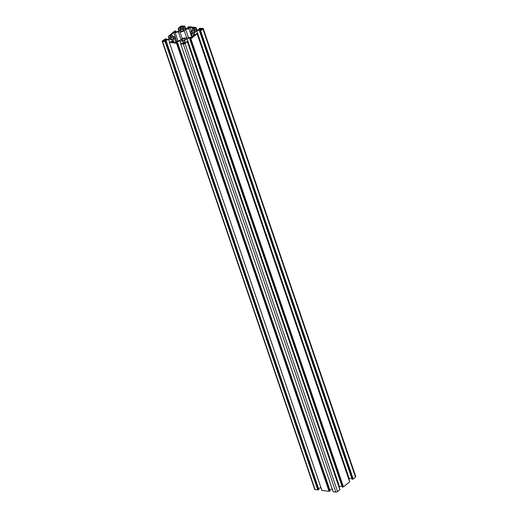 <?xml version="1.0" encoding="UTF-8"?>
<svg xmlns="http://www.w3.org/2000/svg" width="518" height="518" viewBox="0 0 518 518"><rect width="100%" height="100%" fill="white"/><g stroke="black" fill="none" stroke-linecap="round" stroke-linejoin="round"><path stroke-width="0.78" d="M173.31 37.328A1.768 0.738 -18.8 0 0 171.393 37.762A1.768 0.738 -18.8 0 0 170.526 38.785A1.768 0.738 -18.8 0 0 171.095 39.103A1.768 0.738 -18.8 0 0 173.012 38.669A1.768 0.738 -18.8 0 0 173.88 37.646A1.768 0.738 -18.8 0 0 173.31 37.328M180.873 31.268A1.768 0.738 161.2 0 1 180.309 30.95A1.768 0.738 161.2 0 1 181.177 29.921A1.768 0.738 161.2 0 1 183.094 29.487A1.768 0.738 161.2 0 1 183.657 29.804A1.768 0.738 161.2 0 1 182.796 30.834A1.768 0.738 161.2 0 1 180.873 31.268M182.375 40.443A1.768 0.738 161.2 0 1 181.805 40.126A1.768 0.738 161.2 0 1 182.673 39.103A1.768 0.738 161.2 0 1 184.589 38.669A1.768 0.738 161.2 0 1 185.159 38.986A1.768 0.738 161.2 0 1 184.291 40.009A1.768 0.738 161.2 0 1 182.375 40.443M194.373 30.834A1.768 0.738 -18.8 0 0 192.456 31.268A1.768 0.738 -18.8 0 0 191.589 32.291A1.768 0.738 -18.8 0 0 192.159 32.608A1.768 0.738 -18.8 0 0 194.075 32.174A1.768 0.738 -18.8 0 0 194.943 31.151A1.768 0.738 -18.8 0 0 194.373 30.834M169.38 42.379L176.521 43.227L177.603 42.845L330.173 490.85L329.053 491.297L321.911 490.442L169.328 42.346L169.405 41.874L170.953 41.964L172.093 41.155L171.892 39.918L168.732 39.543L169.509 41.822M166.22 41.401L165.889 40.417L168.732 39.543M318.531 488.448L320.94 487.71M166.336 41.492L318.894 489.504L317.774 489.95L315.145 489.639L162.607 41.569L166.194 41.608L164.925 41.226L165.889 40.417M162.607 41.569A1.301 0.544 161.2 0 1 162.192 41.336A1.301 0.544 161.2 0 1 162.484 40.805L165.715 38.669L164.737 39.802L168.648 39.051L171.393 36.856L171.186 35.619L170.118 35.489L168.538 36.305M315.145 489.639A1.301 0.544 161.2 0 1 314.73 489.406L162.192 41.336M176.062 31.948L175.699 30.879L174.553 31.145L168.518 36.215M175.699 30.879L174.521 31.961L175.589 32.09L178.432 31.216L181.171 29.021L180.97 27.784L179.901 27.655L178.315 28.471M184.855 26.243L185.761 28.956L184.855 26.243L182.174 25.9A1.301 0.544 -18.8 0 0 180.419 26.444L178.302 28.38M184.945 26.554L183.022 26.69L182.096 27.435L182.297 28.671L185.457 29.053L189.225 27.428M182.524 28.704L182.096 27.435M197.06 30.29L196.089 27.558L188.947 26.703L187.827 27.15L189.212 27.337M196.141 27.584L196.063 28.063L194.515 27.972L193.376 28.781L193.577 30.018L196.736 30.394L200.505 28.775L199.275 28.328L202.855 28.36A1.301 0.544 161.2 0 1 203.27 28.594A1.301 0.544 161.2 0 1 202.978 29.125L199.754 31.261L200.731 30.135L199.657 30.005L196.814 30.886L194.075 33.074L194.509 34.343M193.803 30.044L193.376 28.781M203.27 28.594L355.808 476.664A1.301 0.544 161.2 0 1 355.516 477.195L353.231 479.02L352.11 479.228M199.948 30.86L199.657 30.005M351.722 478.218L349.352 478.949L196.814 30.886M349.352 478.949L348.912 479.299M197.125 33.819L349.682 481.831L343.447 486.855L190.915 38.792L197.144 33.767L196.931 33.385L195.558 34.376L194.276 34.317L194.075 33.074M349.598 481.585L197.105 33.482M190.915 38.792L189.769 39.051L191 37.995L189.873 37.84L187.03 38.72L339.568 486.784L341.938 486.052M343.447 486.855L342.327 487.069M190.164 38.701L189.873 37.84M184.725 42.178L184.291 40.916L187.03 38.72M339.128 487.134L339.568 486.784M187.341 41.654L339.899 489.665L337.581 491.556A1.301 0.544 -18.8 0 1 335.826 492.1L333.191 491.789L180.659 43.719L183.288 44.036A1.301 0.544 -18.8 0 0 185.043 43.493L187.348 41.265L185.567 42.282L184.492 42.152L184.291 40.916M339.814 489.426L187.322 41.323M180.659 43.719L180.685 43.214L182.232 43.305L183.372 42.495L183.171 41.259L180.011 40.883L180.788 43.162M177.506 42.741L177.169 41.757L180.011 40.883M329.811 489.795L332.219 489.05M330.134 490.915L177.635 42.78L176.204 42.567L177.169 41.757M176.755 41.388L173.75 32.55L170.81 34.9L172.248 35.069L172.468 36.448L174.158 36.648A3.121 1.301 161.2 0 1 175.155 37.205A3.121 1.301 161.2 0 1 174.456 38.481L172.993 39.653L173.213 41.013L171.957 42.023L175.375 42.431L176.638 41.421L179.759 40.462L181.222 39.29A3.121 1.301 -18.8 0 1 185.438 37.989L187.127 38.19L190.287 37.218L191.718 37.387L194.651 35.036L193.22 34.868L192.994 33.489L191.31 33.288A3.121 1.301 161.2 0 1 190.307 32.725A3.121 1.301 161.2 0 1 191.006 31.449L192.469 30.277L192.249 28.917L193.512 27.907L190.087 27.499L191.343 31.184M173.88 42.256L172.993 39.653M173.627 42.223L173.213 41.013M193.57 35.904L193.22 34.868M191.822 37.302L188.83 28.509L190.087 27.499M188.526 37.756L185.703 29.474L188.83 28.509M180.976 39.485L178.341 31.747L180.024 31.948A3.121 1.301 -18.8 0 0 184.24 30.646L185.703 29.474M177.998 41L175.181 32.718L178.341 31.747M173.75 32.55L175.181 32.718M172.727 36.474L172.248 35.069M180.918 26.547L180.322 27.169L181.047 27.337L182.485 26.463L180.918 26.547L181.19 27.344M200.958 28.93L200.362 29.552L201.088 29.727L202.525 28.846L200.958 28.93L201.23 29.727M184.55 43.389L182.977 43.473L184.421 42.593L185.146 42.767L184.55 43.389M163.138 41.2L164.51 41L165.106 40.385L163.533 40.469L163.138 41.2M318.855 489.568L166.323 41.505M318.725 489.672L166.194 41.608M318.518 489.737L165.98 41.673M318.33 489.717L165.792 41.654M318.117 489.782L165.585 41.718M317.987 489.886L165.449 41.822M317.774 489.95L165.242 41.887M166.239 39.795L165.889 38.772L166.226 39.795M170.752 37.367L170.118 35.489M170.571 37.51L169.904 35.554M169.412 38.442L168.745 36.48M169.231 38.585L168.538 36.545M169.121 38.675L168.389 36.532M175.66 30.944L176.01 31.961L175.673 30.931M180.536 29.532L179.901 27.655M180.355 29.675L179.688 27.719M179.196 30.601L178.529 28.645M179.014 30.75L178.321 28.71M178.898 30.84L178.173 28.691M185.729 28.969L184.92 26.606L185.709 28.969M185.561 29.014L184.777 26.722M185.334 29.034L184.57 26.787M184 28.878L183.236 26.625M183.761 28.846L183.022 26.69M188.222 28.199L187.879 27.182M196.192 27.959L196.995 30.316L196.205 27.946M196.84 30.361L196.063 28.063M196.613 30.381L195.849 28.127M195.28 30.219L194.515 27.972M195.04 30.193L194.302 28.037M199.508 29.539L199.158 28.522M355.516 477.195L202.978 29.125M353.231 479.02L200.699 30.957M353.023 479.085L200.485 31.022M352.875 479.066L200.336 31.002M352.661 479.131L200.129 31.067M352.499 479.267L199.961 31.197M352.285 479.331L199.754 31.261M352.136 479.312L199.605 31.242M349.631 481.565L197.093 33.495M349.644 481.895L197.112 33.825M343.24 486.92L190.702 38.856M343.091 486.907L190.553 38.837M342.877 486.972L190.346 38.902M342.715 487.101L190.177 39.031M342.502 487.166L189.97 39.096M342.353 487.147L189.821 39.083M339.847 489.4L187.309 41.33M339.86 489.73L187.328 41.667M337.581 491.556L185.043 43.493M335.826 492.1L183.288 44.036M330.005 491.019L177.473 42.949M329.798 491.083L177.26 43.013M329.61 491.058L177.072 42.994M329.396 491.122L176.865 43.059M329.267 491.232L176.735 43.162M329.053 491.297L176.521 43.227M175.712 42.165L174.456 38.481M192.495 36.765L191.31 33.288M186.797 38.151L184.24 30.646M182.304 38.63L180.024 31.948M180.588 27.286L180.458 26.91M182.394 26.671L182.284 26.347M181.999 26.994L181.76 26.288M200.628 29.675L200.498 29.299M202.434 29.06L202.324 28.736M202.039 29.377L201.8 28.671M185.055 42.981L184.945 42.657M184.661 43.298L184.421 42.593M183.851 43.648L183.579 42.852M183.249 43.596L183.119 43.221M165.015 40.592L164.905 40.268M164.62 40.916L164.381 40.21M163.805 41.265L163.533 40.469M163.209 41.207L163.079 40.831M318.894 489.504L166.356 41.44M166.278 39.782L165.915 38.714M169.088 38.701L168.337 36.5M178.872 30.866L178.121 28.665M188.189 28.205L187.827 27.15M197.041 30.297L196.225 27.894M199.469 29.552L199.106 28.496M352.085 479.286L199.553 31.216M349.663 481.5L197.131 33.43M349.682 481.831L197.144 33.767M342.301 487.121L189.769 39.051M339.879 489.335L187.348 41.265M339.899 489.665L187.361 41.602M333.145 491.757L180.607 43.693M330.173 490.85L177.635 42.78M321.859 490.416L169.328 42.346M176.606 41.453L175.155 37.205M191.854 37.277L190.307 32.725"/></g></svg>
